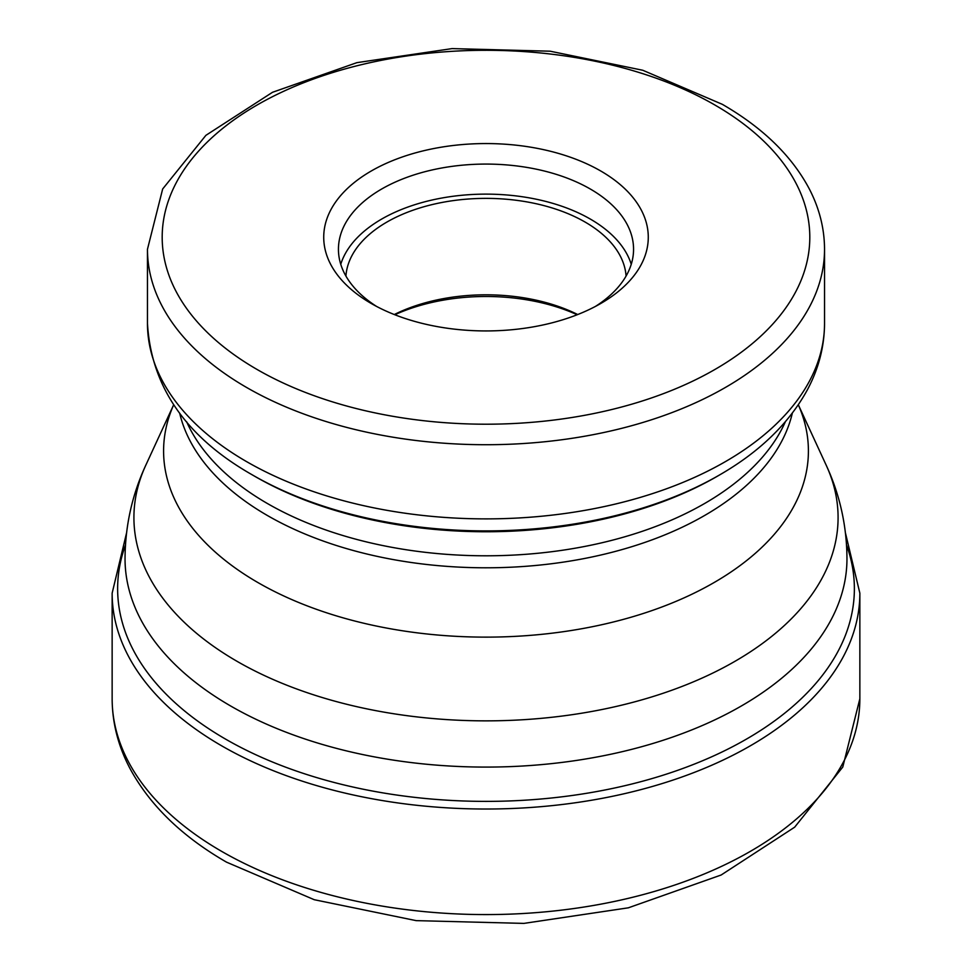 <?xml version="1.0" encoding="UTF-8"?>
<svg xmlns="http://www.w3.org/2000/svg" width="972" height="972" viewBox="0 0 972 972"><rect width="100%" height="100%" fill="white"/><g stroke="black" fill="none" stroke-linecap="round" stroke-linejoin="round"><path stroke-width="1.46" d="M252.72 475.114L255.247 476.572A326.337 188.41 180 0 1 255.235 476.572L252.72 475.114A329.909 190.476 0 0 0 719.28 475.114C759.363 452.089 788.693 423.731 807.27 390.027C818.667 368.777 824.414 346.591 824.535 323.433A338.535 195.445 180 0 1 615.555 504.006A338.535 195.445 180 0 1 246.621 461.639A338.535 195.445 180 0 1 246.463 461.554A338.535 195.445 180 0 1 147.465 323.433C151.182 386.917 186.272 437.473 252.72 475.114A329.909 190.476 0 0 1 252.562 475.029A329.909 190.476 0 0 0 252.72 475.114M600.745 170.999A162.275 93.689 180 0 1 600.745 303.495A162.275 93.689 180 0 1 371.255 303.495L371.255 303.495A162.275 93.689 180 0 1 371.255 170.999A162.275 93.689 180 0 1 600.745 170.999M376.699 306.508A147.562 85.196 180 0 1 338.438 249.269A147.562 85.196 180 0 1 429.527 170.562A147.562 85.196 180 0 1 590.332 189.03A147.562 85.196 180 0 1 633.562 249.269A147.562 85.196 180 0 1 595.301 306.508M631.241 264.287A147.562 85.196 0 0 0 590.332 219.077A147.562 85.196 0 0 0 441.823 198.033A147.562 85.196 0 0 0 340.759 264.287M345.923 276.036A140.199 80.943 180 0 1 434.982 203.926A140.199 80.943 180 0 1 585.132 222.078A140.199 80.943 180 0 1 626.077 276.036M577.72 314.539A140.199 80.943 0 0 0 394.28 314.539M394.826 314.758A147.185 84.977 180 0 1 577.174 314.758M859.856 698.734A373.856 215.845 180 0 1 629.066 898.152A373.856 215.845 180 0 1 221.64 851.363A373.856 215.845 180 0 1 112.145 698.734C112.242 722.901 118.207 746.192 130.041 768.609C149.931 805.363 182.092 836.54 226.525 862.152L314.248 899.708L416.125 920.63L523.835 923.4L628.374 907.812L721.151 875.007L794.671 827.172L842.785 767.029L859.856 698.734L859.856 593.175A373.856 215.845 0 0 1 629.066 792.593A373.856 215.845 0 0 1 221.64 745.803A373.856 215.845 0 0 1 112.145 593.175L112.145 698.734M125.461 545.073A368.376 212.686 0 0 0 225.516 739.085A368.376 212.686 0 0 0 661.324 775.753A368.376 212.686 0 0 0 846.539 545.073M125.036 558.681A360.964 208.397 0 0 0 230.753 706.049A360.964 208.397 0 0 0 230.923 706.146A360.964 208.397 0 0 0 624.243 751.198A360.964 208.397 0 0 0 846.964 558.681C846.806 525.974 839.893 494.833 826.224 465.26A352.095 203.282 180 0 1 661.92 693.668A352.095 203.282 180 0 1 237.192 661.41A352.095 203.282 180 0 1 237.034 661.312A352.095 203.282 180 0 1 145.776 465.26C132.107 494.833 125.194 525.974 125.036 558.681M173.672 404.814A322.412 186.138 0 0 0 258.017 582.617A322.412 186.138 0 0 0 258.175 582.702A322.412 186.138 0 0 0 645.748 612.676A322.412 186.138 0 0 0 798.328 404.814M792.326 413.161A309.096 178.459 180 0 1 585.023 558.39A309.096 178.459 180 0 1 267.579 515.61A309.096 178.459 180 0 1 267.434 515.525A309.096 178.459 180 0 1 179.674 413.161M186.636 421.763A309.096 178.459 0 0 0 267.434 503.532A309.096 178.459 0 0 0 267.592 503.618A309.096 178.459 0 0 0 567.636 549.459A309.096 178.459 0 0 0 785.364 421.763M719.28 475.114L716.765 476.572A326.337 188.41 180 0 1 255.417 476.669A326.337 188.41 180 0 1 255.247 476.572M824.535 249.269C824.463 228.542 819.408 208.458 809.348 189.005C791.852 155.97 762.838 127.745 722.33 104.332L642.784 70.263L550.128 51.2L452.077 48.6L356.882 62.658L272.512 92.291L205.894 135.339L162.664 188.981L147.465 249.269A338.535 195.445 0 0 0 246.621 387.476A338.535 195.445 0 0 0 246.791 387.573A338.535 195.445 0 0 0 615.665 429.818A338.535 195.445 0 0 0 824.535 249.269L824.535 323.433M714.967 105.061A323.81 186.952 180 0 1 715.052 369.396A323.81 186.952 180 0 1 257.191 369.542A323.81 186.952 0 0 1 257.033 369.445A323.81 186.952 0 0 1 256.948 105.098A323.81 186.952 0 0 1 714.809 104.964A323.81 186.952 0 0 1 714.967 105.061M126.542 533.008L112.145 593.175M845.458 533.008L859.856 593.175M173.66 404.802L145.776 465.26M798.34 404.802L826.224 465.26M147.465 249.269L147.465 323.433"/></g></svg>
